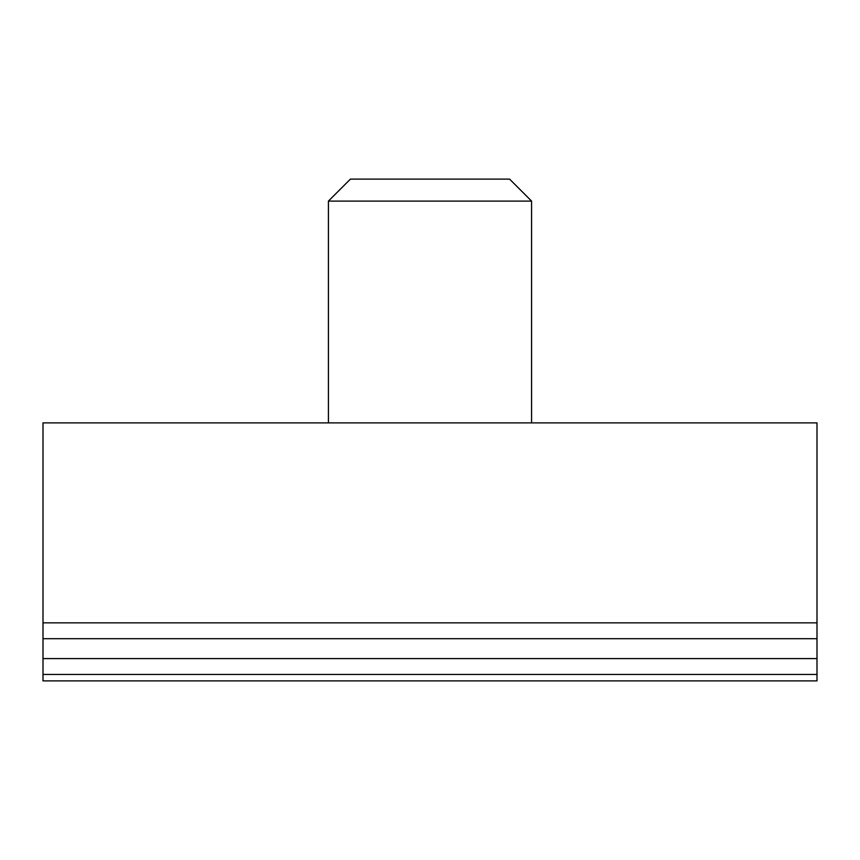 <?xml version="1.0" encoding="UTF-8"?>
<svg xmlns="http://www.w3.org/2000/svg" width="860" height="860" viewBox="0 0 860 860"><rect width="100%" height="100%" fill="white"/><g stroke="black" fill="none" stroke-linecap="round" stroke-linejoin="round"><path stroke-width="1.29" d="M43 622.844L43 422.894L817 422.894L817 680.894L43 680.894L43 622.844L817 622.844M817 674.444L43 674.444M531.577 422.894L531.577 201.1L509.582 179.106L350.418 179.106L328.423 201.1L328.423 422.894M328.423 201.1L531.577 201.1M43 658.588L817 658.588M43 638.7L817 638.7"/></g></svg>
